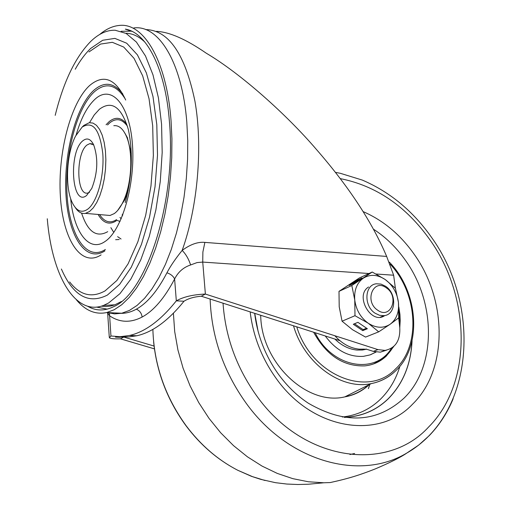 <?xml version="1.0" encoding="UTF-8"?>
<svg xmlns="http://www.w3.org/2000/svg" width="510" height="510" viewBox="0 0 510 510"><rect width="100%" height="100%" fill="white"/><g stroke="black" fill="none" stroke-linecap="round" stroke-linejoin="round"><path stroke-width="0.76" d="M87.541 306.191C95.733 311.043 104.435 311.202 113.647 306.676C146.631 293.052 176.619 200.239 169.416 121.59C165.444 68.856 146.733 32.398 125.326 29.127L132.192 31.448M99.699 34.47C105.946 29.204 112.315 26.214 118.798 25.5C143.361 21.955 166.547 60.218 171.028 120.354L171.921 138.72L171.742 157.66L170.487 176.798L168.185 195.789L164.889 214.257L160.663 231.878L155.601 248.319L149.812 263.313L143.406 276.618L136.521 288.035L129.279 297.419L121.814 304.661L114.253 309.71L106.718 312.553C95.427 314.88 85.317 310.622 76.379 299.778M107.578 312.592L114.565 313.892L121.775 313.236L129.419 310.424L137.082 305.413L144.649 298.222L151.986 288.902L158.961 277.567L165.438 264.358L171.296 249.473L176.415 233.14L180.687 215.647L184.014 197.3L186.328 178.443L187.584 159.426L187.75 140.62L186.826 122.368C182.236 62.615 158.699 24.518 133.779 27.954M126.939 29.484L126.614 29.599M107.202 309.143L96.524 307.084M121.138 31.288L130.853 31.161M156.328 31.352C169.256 31.881 185.914 39.174 206.301 53.225C240.701 73.561 286.48 114.444 316.353 149.379C348.757 186.545 372.192 222.232 386.656 256.434L393.643 275.215L395.365 288.175M145.63 29.567C168.625 30.103 185.06 53.964 194.928 101.159C202.993 146.803 197.765 206.901 182.172 250.397C175.421 258.774 170.34 266.239 166.936 272.799C170.684 274.048 173.247 276.108 174.618 278.976C178.13 271.996 183.466 267.329 190.619 264.964C188.713 259.048 185.895 254.19 182.172 250.397C190.37 244.36 197.937 241.695 204.867 242.39L202.884 252.016L202.738 262.083L368.991 273.519M398.807 306.912L399.948 314.428L400.222 320.414L399.776 327.739L398.673 317.883M365.823 348.98L373.314 351.384L380.39 352.161L386.44 350.192M399.776 327.739C400.363 340.635 395.448 348.196 385.018 350.408L377.929 349.618L205.377 294.06C193.169 294.576 183.479 296.839 176.32 300.843L184.002 301.238C188.266 298.528 194.029 296.852 201.284 296.221L205.377 294.06L202.738 262.083L197.013 262.593L190.619 264.964M202.19 295.736L201.284 296.221L339.851 340.648M121.055 239.024L117.619 236.665M113.787 232.42L110.861 227.664M115.649 239.706L119.187 239.522M117.447 313.038C123.598 313.994 129.903 312.706 136.361 309.175C147.333 303.061 157.52 290.936 166.936 272.799M154.077 346.06L123.783 337.072L120.456 338.831L154.447 348.878M123.777 336.925L119.48 337.276L117.172 336.97M107.419 312.585L109.573 315.786C119.671 322.626 130.509 323.047 142.105 317.054C153.746 310.743 164.583 298.05 174.618 278.976L176.32 300.843C160.656 320.407 145.044 331.959 129.476 335.491L120.067 336.715L110.944 336.001L109.318 337.728C110.587 338.666 114.297 339.029 120.456 338.831M109.427 312.675L110.944 336.001M121.004 336.683L128.832 336.919L136.858 335.758C152.528 332.239 168.243 320.733 184.002 301.238M101.273 306.178L106.055 306.567L110.931 305.987L114.884 304.814L121.437 301.499M47.271 218.758C51.912 275.693 75.365 316.48 103.562 305.413L108.585 302.997L119.946 293.658L130.834 279.148L140.766 259.87L149.251 236.519L155.862 210.043L160.255 181.605L162.186 152.528L161.568 124.179L158.431 97.894L152.981 74.849L145.509 56.011L136.406 42.069L126.129 33.437L115.145 30.237C106.883 29.994 98.793 33.679 90.876 41.285C75.403 57.044 63.514 81.727 55.201 115.349M145.006 42.228C139.096 36.548 132.868 33.552 126.314 33.239M117.721 210.381L124.752 199.875L128.22 190.351M131.319 153.695L127.373 137.649L124.708 132.887M105.755 215.112L110.02 215.475L114.227 213.613C117.612 211.216 120.679 207.047 123.426 201.106C131.975 183.217 133.327 151.107 126.174 135.813C122.821 128.494 118.696 125.122 113.8 125.702M82.295 126.933L83.889 125.396L89.256 122.706L92.979 123.069L96.479 125.326L99.603 129.4L102.204 135.15L104.174 142.335L105.411 150.654L105.857 159.745L105.493 169.205L104.327 178.615L102.421 187.546L99.864 195.617L96.766 202.47L93.279 207.831L89.55 211.491L85.444 213.378C81.568 214.041 78.151 212.052 75.193 207.411M82.123 127.098C92.909 120.551 99.801 129.419 102.803 153.701C104.429 176.25 97.021 202.661 87.497 209.342C81.772 213.135 76.863 211.236 72.764 203.624C64.719 188.904 66.198 153.791 75.607 136.011L82.123 127.098M86.592 195.489L91.8 188.369C97.754 172.896 98.366 158.361 93.636 144.763C90.659 138.879 87.114 137.509 83.009 140.658C68.2 151.623 71.706 207.755 86.592 195.489M93.712 144.936L89.836 143.616L87.063 144.974C75.678 153.121 76.245 196.267 87.758 193.022L89.537 192.321M120.028 221.467L116.484 220.186M393.777 346.449L386.325 356.056C380.288 361.717 373.129 364.994 364.848 365.88C343.498 366.607 326.432 355.393 313.637 332.246M344.256 417.327C361.456 416.625 376.112 410.429 388.218 398.737C402.906 383.807 410.831 364.548 411.997 340.961M349.943 454.544L354.565 453.498L349.943 454.544M173.4 313.261L174.694 331.583L177.926 349.968L183.065 368.124L190.032 385.751L198.721 402.568L208.985 418.315L220.658 432.748L233.542 445.644L247.433 456.813L262.095 466.114L277.3 473.42L292.81 478.654L308.391 481.772L323.812 482.779L330.187 482.568C349.63 478.329 360.487 474.721 375.309 468.894C390.322 462.506 400.86 457.209 406.929 452.982L418.684 445.103L429.286 435.597C439.359 425.142 447.315 412.87 453.154 398.782M412.067 340.654C410.958 364.395 403.021 383.775 388.263 398.794C376.246 410.397 361.717 416.594 344.664 417.39M376.106 352.047L370.069 354.89L363.49 356.331C348.776 357.242 336.039 350.453 325.259 335.969M370.719 354.66L375.889 352.008M377.674 310.188C364.006 301.429 373.269 277.988 386.312 287.85C399.744 296.482 390.883 319.872 377.674 310.188M375.124 313.229C363.515 305.994 364.51 284.727 376.374 283.789L381.021 284.102L385.573 286.263C397.124 293.581 396.072 314.855 383.992 315.658L379.523 315.301L375.124 313.229M353.309 324.258L362.731 330.639L367.366 328.752L357.918 322.333L353.309 324.258M342.057 321.198L352.531 329.721L365.562 337.084L378.707 331.838L368.258 323.238L354.992 315.696L354.75 299.969L351.823 285.492L338.991 291.363L339.214 306.822L342.057 321.198L354.992 315.696M349.248 285.434L353.812 283.337L361.96 277.969L357.376 280.073L349.248 285.434M338.991 291.363L359.289 278.001L372.236 272.028L351.823 285.492M372.236 272.028L385.235 279.55L395.422 288.233L398.444 302.43L398.724 317.845L390.15 324.245L378.707 331.838M368.59 286.996C354.291 295.545 371.35 325.431 384.833 315.524M390.15 324.245C383.431 328.542 376.131 328.204 368.258 323.238C360.595 317.641 356.088 309.889 354.75 299.969C354.023 290.101 356.917 282.808 363.439 278.097C370.279 274.023 377.547 274.507 385.235 279.55C392.687 285.122 397.092 292.746 398.444 302.43C399.26 312.094 396.5 319.368 390.15 324.245M357.759 280.736L357.376 280.073M354.482 323.767L363.126 329.626L362.731 330.639M363.126 329.626L366.575 328.217M366.569 349.216L362.425 350.007L364.707 349.127L359.193 349.165C350.134 348.19 342.031 343.721 334.872 335.758M362.425 350.007L356.917 350.051C348.916 349.229 341.56 345.563 334.853 339.048M386.656 256.434L204.867 242.39M373.314 351.384L377.929 349.618M376.106 274.01L393.643 275.215M136.361 309.175C139.721 310.679 141.64 313.306 142.105 317.054M75.244 69.226C80.025 60.652 85.17 53.722 90.684 48.437L102.676 40.264L114.884 38.384L126.684 43.216L137.394 54.838L146.364 72.885L152.994 96.549L156.799 124.555L157.501 155.244L155.027 186.743L149.545 217.081L141.429 244.437L131.248 267.253L119.659 284.376L107.355 295.099C88.459 304.578 73.14 295.883 61.385 269.012M88.963 51.931L100.553 44.07L112.34 42.311L123.713 47.054L134.034 58.35L142.672 75.85L149.041 98.755L152.694 125.83L153.363 155.499L150.973 185.933L145.694 215.271L137.885 241.734L128.08 263.836L116.905 280.455L105.034 290.904C91.743 298.273 79.942 295.277 69.634 281.922M125.715 100.056C115.655 78.642 103.657 73.771 89.728 85.431C70.539 102.765 57.655 153.363 60.378 196.261C62.845 239.324 80.982 267.992 101.088 254.892M104.932 250.856C85.776 263.402 68.378 236.296 65.994 195.336C63.367 154.53 75.722 106.411 94.057 90.091C104.391 81.23 113.966 82.524 122.795 93.974M105.391 249.486C86.56 261.847 69.43 235.25 67.078 194.96C64.483 154.83 76.659 107.514 94.694 91.507C106.003 81.97 116.197 84.481 125.275 99.029M70.641 198.466C73.759 231.973 88.918 252.718 104.856 241.606C121.852 230.858 135.526 184.314 132.441 144.438C129.604 104.378 111.454 84.195 95.204 99.036C87.306 106.278 80.962 118.25 76.156 134.952M125.224 202.61C132.122 176.887 133.155 152.471 128.31 129.368C121.355 106.794 111.709 100.1 99.367 109.287L94.229 114.941L89.524 122.668M81.587 213.135C87.758 231.808 96.473 237.985 107.718 231.667M116.159 220.9C109.191 225.254 103.167 223.106 98.086 214.455M106.067 124.759L109.242 121.558C115.566 116.541 121.393 117.383 126.735 124.096M107.553 124.944L109.758 122.84C116.21 117.765 122.094 118.875 127.404 126.168M116.516 219.67C110.084 223.75 104.435 222.054 99.571 214.583M119.977 217.477L121.221 218.809M122.445 215.864L122.151 214.767M368.379 388.62L369.884 384.298L368.379 388.62M296.763 326.833C311.412 375.653 368.169 398.202 395.492 368.985C420.992 345.589 417.843 293.55 390.214 264.225M342.318 417.014C357.127 415.376 369.833 409.453 380.434 399.241C389.474 390.335 395.964 379.332 399.91 366.231M260.706 315.269C261.165 362.642 307.103 406.107 344.836 396.876C354.004 395.02 362.049 390.979 368.985 384.75M395.55 370.955C388.677 377.534 380.575 381.754 371.261 383.609C341.343 390.284 304.317 363.49 293.511 325.788M152.873 329.377C153.975 364.491 165.049 396.595 186.099 425.697C200.73 445.179 217.987 460.052 237.87 470.322L251.341 476.283L265.041 480.516M250.155 311.884C253.107 336.071 261.732 358.186 276.037 378.229C312.573 430.249 378.866 440.226 412.564 404.188C447.882 370.037 447.512 300.721 414.222 254.331C400.375 234.67 383.399 220.454 363.279 211.675M223.029 303.189C225.375 336.842 236.551 367.678 256.549 395.69C303.252 461.709 387.173 472.744 428.687 426.94C472.279 383.456 471.202 297.687 430.115 240.063C406.113 206.25 376.144 185.767 340.208 178.602M210.126 299.051C211.529 336.791 223.495 371.439 246.011 403.002C288.137 461.888 360.149 481.383 406.929 452.982C473.879 414.4 481.669 307.256 431.766 237.711C413.24 211.255 390.093 192.04 362.329 180.087L340.323 173.298L335.363 172.342M254.662 313.331C257.448 335.72 265.449 356.133 278.67 374.576C287.391 386.433 297.343 396.021 308.518 403.333C345.009 424.39 376.762 422.739 403.773 398.38C436.433 367.143 436.299 303.214 405.546 260.489C396.627 247.764 386.032 237.405 373.773 229.392M254.726 313.35L258.156 331.564M398.916 312.534L399.285 323.353M384.081 357.765L373.645 363.904M391.508 348.183C375.334 375.296 331.857 367.582 315.135 332.724M121.775 313.236L106.718 312.553M380.39 352.161L385.018 350.408M119.48 337.276L115.496 337.135L116.159 336.645M109.261 336.925L107.667 313.28M129.476 335.491L136.858 335.758M114.884 304.814L103.562 305.413M127.373 137.649L126.174 135.813M124.752 199.875L123.426 201.106M110.02 215.475L85.444 213.378M92.068 143.871L89.836 143.616M122.795 214.965L122.604 214.123M365.574 387.759L366.371 386.064M369.221 384.629L368.653 385.158C361.717 391.431 353.781 395.333 344.836 396.876L371.261 383.609C380.728 381.665 388.932 377.343 395.862 370.642C422.414 345.978 418.519 291.892 389.347 262.14M185.914 425.633C200.436 445.032 217.757 459.924 237.87 470.322L252.801 476.78L260.75 479.362L275.451 482.677L286.843 484.047L297.789 484.5L308.346 484.232L323.812 482.779M185.78 425.455C167.484 400.267 156.761 372.383 153.612 341.808M399.591 326.081L398.897 309.315M393.051 347.081C388.084 355.444 381.231 361.182 372.498 364.293M383.992 315.658L380.415 317.137"/></g></svg>
